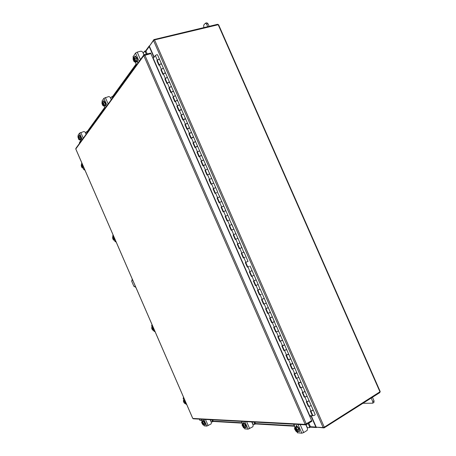 <?xml version="1.0" encoding="UTF-8"?>
<svg xmlns="http://www.w3.org/2000/svg" width="456" height="456" viewBox="0 0 456 456"><rect width="100%" height="100%" fill="white"/><g stroke="black" fill="none" stroke-linecap="round" stroke-linejoin="round"><path stroke-width="0.68" d="M161.475 64.393L161.527 63.914L160.432 63.982L159.23 64.912M157.252 60.391L158.431 59.411L159.532 59.354L161.475 63.84M165.465 73.501L165.528 73.04L164.439 73.131L163.231 74.037M161.247 69.511L162.439 68.554L163.527 68.48L165.477 72.971M169.461 82.616L169.529 82.177L168.452 82.279L167.232 83.174M165.249 78.643L166.446 77.702L167.529 77.605L169.484 82.109M173.457 91.736L173.536 91.314L172.459 91.434L171.234 92.311M169.25 87.78L170.453 86.857L171.53 86.743L173.491 91.251M177.452 100.861L177.544 100.457L176.478 100.599L175.241 101.46M173.251 96.917L174.466 96.016L175.537 95.885L177.498 100.4M181.454 109.993L181.551 109.611L180.49 109.765L179.254 110.608M177.259 106.066L178.484 105.182L179.544 105.034L181.511 109.554M185.461 119.13L185.564 118.765L184.509 118.936L183.261 119.763M181.271 115.214L182.503 114.348L183.557 114.188L185.524 118.714M189.462 128.273L189.576 127.925L188.533 128.113L187.273 128.928M185.278 124.374L187.57 123.342L189.536 127.879M193.475 137.421L193.595 137.091L192.557 137.296L191.292 138.094M191.275 138.048L189.286 133.511L190.545 132.707L191.583 132.508L193.555 137.051M197.482 146.57L197.613 146.262L196.582 146.49L195.31 147.265M193.31 142.705L195.601 141.679L197.573 146.228M201.495 155.73L201.632 155.439L200.611 155.684L199.329 156.442M197.328 151.876L199.62 150.85L201.598 155.41M205.513 164.895L204.641 164.884L203.353 165.631M201.352 161.053L203.644 160.033L205.622 164.593M209.532 174.067L207.377 174.819M207.366 174.785L205.365 170.219L206.659 169.484L207.668 169.216L209.652 173.787M213.55 183.238L211.407 184.013M209.401 179.43L211.698 178.41L213.682 182.987L211.698 178.41L208.996 179.658L211.008 184.252L213.71 183.004L215.722 187.593M216.748 192.517L215.437 193.213L213.419 188.613L215.728 187.604L213.02 188.847L215.032 193.441L216.748 192.517M221.599 201.609L219.467 202.418M219.461 202.396L217.455 197.813L219.758 196.81L221.753 201.398L219.758 196.81L217.05 198.041L219.062 202.641L221.776 201.41L223.788 206.009M225.623 210.797L223.503 211.63M221.491 207.03L223.793 206.015L221.08 207.241L223.092 211.846L225.811 210.621L223.793 206.015L225.788 210.615M228.878 220.197L227.544 220.846L225.526 216.235L227.829 215.232L225.11 216.452L227.128 221.052L228.878 220.197M233.689 229.197L231.585 230.069M231.58 230.058L229.562 225.458L230.901 224.819L231.87 224.449L233.871 229.06M237.718 238.408L235.627 239.297M233.187 234.88L235.205 239.491L237.935 238.288L235.912 233.671L233.187 234.88L235.912 233.671L237.912 238.288M243.778 252.231L239.959 242.9L237.223 244.102L239.246 248.714L241.976 247.522L239.668 248.526L237.65 243.909L239.959 242.9L237.935 238.288M245.083 257.19L243.287 257.948L245.083 257.19M243.715 257.765L241.691 253.148L244 252.139L241.27 253.331L243.287 257.948M249.141 266.446L247.768 267.011L245.744 262.394L248.053 261.379L245.311 262.565L247.334 267.182L249.141 266.446M252.088 270.642L254.129 275.253L251.82 276.262L249.797 271.645L251.86 270.676M255.856 285.473L258.187 284.504L256.158 279.887L258.187 284.504L255.873 285.519L253.849 280.902L255.907 279.91M261.328 294.268L259.926 294.77L257.908 290.164L260.216 289.138L257.463 290.301L259.487 294.929L261.328 294.268M264.263 298.429L266.304 303.035L263.99 304.044L261.972 299.432L264.007 298.395M268.327 307.703L270.368 312.303L268.048 313.306M266.019 308.678L268.06 307.646M272.392 316.983L274.432 321.583L273.537 322.135L272.118 322.597L270.094 317.98M270.083 317.957L272.112 316.897M276.461 326.262L278.496 330.868L276.176 331.86M274.153 327.237L276.461 326.222L273.697 327.357L275.726 331.996L277.983 331.255L278.496 330.868L276.473 326.239M280.531 335.553L282.566 340.153L280.246 341.151M278.217 336.522L279.648 336.089L280.229 335.428M284.607 344.85L286.642 349.45L284.316 350.442M282.287 345.813L283.729 345.397L284.601 344.799L284.293 344.696M288.682 354.152L290.717 358.747L288.391 359.738M286.362 355.11L287.81 354.711L288.676 354.095L288.357 353.976M292.758 363.455L294.793 368.055L292.467 369.041M290.438 364.412L291.891 364.03L292.752 363.398L292.427 363.261M296.839 372.769L298.874 377.363L296.542 378.355M294.513 373.726L295.978 373.356L296.833 372.706L296.497 372.546M300.92 382.088L302.955 386.682L302.111 387.355L300.624 387.668M298.594 383.04L300.065 382.687L300.914 382.02L300.567 381.843M305.007 391.413L307.042 396.002L306.204 396.697L304.705 396.988M302.681 392.359L304.158 392.023L304.996 391.339L304.642 391.14M309.094 400.738L311.129 405.333L310.297 406.039L308.792 406.313M306.763 401.685L308.25 401.365L309.082 400.664L308.723 400.448M312.879 415.644L314.395 415.393L315.216 414.664L313.187 410.075M310.849 411.016L312.349 410.713L313.169 409.995L312.799 409.762M276.171 326.16L272.403 316.96L269.633 318.088L271.662 322.723L274.432 321.583M259.954 289.15L258.187 284.515M239.941 242.911L241.76 247.619M231.87 224.449L229.146 225.663L231.163 230.269L233.888 229.06L229.653 219.997M219.752 196.798L217.575 192.421M260.205 289.161L262.246 293.767L260.216 289.144M248.035 261.391L244.006 252.139M243.988 252.145L246.029 256.756M161.51 63.874L159.532 59.354L158.825 59.286L156.881 60.688L158.876 65.248L160.825 63.857L161.527 63.914L163.51 68.44M152.994 58.396L155.319 55.558L156.818 54.72L157.531 54.788L159.514 59.308M165.511 73.006L163.527 68.48L162.826 68.428L160.871 69.808L162.872 74.368L164.833 73L165.528 73.04L167.512 77.571M169.512 82.137L167.529 77.605L166.833 77.571L164.872 78.934L166.867 83.494L168.84 82.148L169.529 82.177L171.519 86.708M173.519 91.28L171.53 86.743L170.846 86.725L168.868 88.059L170.869 92.625L172.852 91.303L173.536 91.314L175.526 95.851M177.526 100.428L175.537 95.885L174.859 95.88L172.87 97.196L174.87 101.768L176.865 100.462L177.544 100.457L179.533 105M181.539 109.577L179.544 105.034L178.872 105.045L176.877 106.334L178.877 110.911L181.551 109.611L183.546 114.16M185.552 118.737L183.557 114.188L182.89 114.211L180.884 115.482L182.885 120.059L185.564 118.765L187.558 123.319M189.565 127.897L187.57 123.342L186.909 123.382L184.891 124.63L186.897 129.213L189.576 127.925L191.571 132.485L188.904 133.79L190.91 138.373L193.595 137.091L195.59 141.656M197.602 146.239L195.601 141.679L194.951 141.748L192.916 142.95L194.923 147.533L197.613 146.262L199.614 150.833M201.626 155.422L199.62 150.85L196.929 152.122L198.941 156.704L201.632 155.439L203.638 160.01M203.011 160.136L200.948 161.293L202.96 165.881L205.656 164.622L203.644 160.033L203.011 160.136M209.674 173.799L207.668 169.216L207.041 169.336L204.972 170.47L206.984 175.064L209.68 173.81L211.692 178.393M251.547 270.915L249.358 271.804L251.387 276.427L254.129 275.253L252.105 270.63L251.547 270.915M254.135 275.259L256.158 279.876L253.411 281.05L255.434 285.673M262.246 293.778L264.275 298.401L261.516 299.558L263.545 304.186L265.768 303.377L266.304 303.035L264.275 298.412M266.31 303.046L268.333 307.669L265.574 308.82L267.604 313.449L269.838 312.662L270.368 312.303L268.339 307.68M278.508 330.885L280.531 335.508L277.761 336.636L279.796 341.276L282.059 340.558L282.566 340.153L280.543 335.525M282.577 340.176L284.601 344.799L281.825 345.922L283.86 350.567L286.14 349.866L286.642 349.45L284.612 344.822M286.647 349.467L288.676 354.095L285.895 355.213L287.935 359.858L290.221 359.185L290.717 358.747L288.688 354.118M290.723 358.769L292.752 363.398L289.97 364.509L292.005 369.155L294.793 368.055L292.763 363.426M294.804 368.077L296.833 372.706L294.046 373.806L296.081 378.463L298.874 377.363L296.845 372.734M298.885 377.391L300.914 382.02L298.121 383.114L300.162 387.771L302.482 387.161L302.955 386.682L300.926 382.048M302.966 386.711L304.996 391.339L304.528 391.829L302.203 392.428L304.243 397.085L306.569 396.503L307.042 396.002L305.013 391.373M307.053 396.036L309.082 400.664L308.621 401.172L306.284 401.747L308.324 406.404L310.667 405.846L311.129 405.333L309.1 400.699M311.14 405.367L313.169 409.995L312.713 410.52L310.365 411.067L312.411 415.735L309.59 415.707L153.091 58.368M312.81 415.484L312.411 415.735M308.723 406.165L308.324 406.404M304.642 396.845L304.243 397.085M300.567 387.532L300.162 387.771M296.491 378.229L296.081 378.463M292.416 368.927L292.005 369.155M288.34 359.63L287.935 359.858M284.27 350.345L283.86 350.567M280.206 341.059L279.796 341.276M276.142 331.78L275.726 331.996M272.078 322.512L271.662 322.723M268.02 313.243L267.604 313.449M263.961 303.981L263.545 304.186M259.909 294.724L259.487 294.929M251.803 276.228L251.387 276.427M247.756 266.994L247.334 267.182M237.65 243.92L237.223 244.102M229.573 225.486L229.146 225.663M225.543 216.275L225.11 216.452M221.508 207.075L221.08 207.241M217.478 197.875L217.05 198.041M213.454 188.681L213.02 188.847M209.429 179.499L208.996 179.658M205.405 170.316L204.972 170.47M201.387 161.139L200.948 161.293M197.368 151.968L196.929 152.122M193.355 142.808L192.916 142.95M189.343 133.648L188.904 133.79M185.335 124.494L184.891 124.63M181.328 115.345L180.884 115.482M177.321 106.202L176.877 106.334M173.32 97.065L172.87 97.196M169.319 87.934L168.868 88.059M165.317 78.808L164.872 78.934M161.321 69.688L160.871 69.808M157.331 60.574L156.881 60.688M135.842 287.36L133.87 286.265L131.693 281.255L132.246 279.083M133.87 286.265L131.693 281.255M132.268 279.123L131.881 281.158M134.058 286.18L135.814 287.303M362.959 403.281L372.717 403.207L372.797 401.65L371.212 398.054M372.797 401.65L374.045 400.858L372.461 397.262M374.045 400.858L373.96 402.414L372.717 403.207M207.725 26.67L206.585 24.088L205.474 23.148L203.741 25.063L203.764 27.622M209.15 26.328L208.016 23.746L206.585 24.088M205.474 23.148L206.899 22.811L208.016 23.746M152.087 329.289L153.786 328.696L152.087 329.289L153.376 330.52L154.373 330.053M152.709 328.998L152.538 328.599M152.908 326.667L151.905 327.134L151.688 327.739M151.677 327.91L151.871 328.787L153.569 328.195M152.971 328.474L152.823 327.824L153.313 327.596L152.823 327.83L151.905 327.134M153.188 328.975L153.558 329.523L154.048 329.289L153.558 329.523L153.376 330.52M153.336 330.127L152.84 330.264M151.7 327.647L152.201 327.505M152.281 327.568L152.954 328.48M153.17 328.987L153.353 330.036M155.091 331.803L153.951 331.193L153.609 330.412M152.144 327.026L151.637 325.863L151.99 324.552M183.739 402.209L185.564 401.884L183.739 402.209L184.526 403.269M186.071 403.058L185.096 403.594L184.589 403.315L185.82 402.483L185.347 402.745L184.976 402.203M184.6 399.661L183.62 400.191L183.352 400.955M184.606 401.035L185.085 400.778L184.606 401.041L183.62 400.191M184.606 401.041L184.754 401.696L185.341 401.377M185.09 403.269L185.096 403.594M184.754 401.696L183.523 401.702L183.363 400.721M183.386 400.642L183.95 400.636M184.036 400.716L184.737 401.702M184.959 402.209L185.113 403.195M186.413 404.455L185.324 403.463M183.848 400.066L183.169 398.493L183.5 397.13M306.079 424.827L307.276 427.568L309.499 427.654L309.499 426.639L308.148 423.556M309.499 426.639L310.2 426.2L308.849 423.117M310.2 426.2L310.023 427.255M295.938 426.879L296.816 426.406C298.845 427.597 299.62 429.073 299.136 430.84L298.594 431.137M296.104 426.713L297.198 426.958M297.261 426.998L298.726 428.936M298.76 429.016L298.954 430.874M298.954 430.914L298.754 428.976L297.226 426.958L295.91 426.879L294.644 427.66L296.104 427.335L295.368 427.791L295.961 427.739L297.226 426.958L295.961 427.739L297.489 429.763L297.694 431.701L298.959 430.914L297.073 431.729L295.368 427.791M298.754 428.976L297.489 429.763M296.987 431.541L295.853 431.131M294.73 429.295L296.263 431.513M294.644 427.66L294.616 428.8M297.454 430.909L297.073 431.729M296.651 428.931L297.437 430.732M296.702 431.718L296.132 431.387M294.975 427.768L296.679 431.701M294.593 428.623L294.975 427.802M295.363 427.825L296.514 428.748M299.518 431.188L299.119 430.852M299.353 430.578L299.347 431.707L298.395 431.262M303.514 424.747L303.006 424.718M297.004 426.44L296.2 426.639L296.189 425.459L297.722 426.839M305.89 424.872L307.572 428.703L307.144 430.413L303.679 432.584L301.832 433.2L297.38 432.755M303.451 424.787L302.909 424.713M296.902 426.206L296.719 425.539M251.986 421.965L253 424.302L254.551 424.393L254.02 422.079M254.63 423.476L255.269 423.094L254.841 422.119M255.269 423.094L255.189 424.017M243.436 423.544L244.239 423.767L243.265 423.709L243.988 423.293C245.619 424.371 246.263 425.665 245.926 427.169L245.396 427.42M244.285 423.806L245.488 425.488M245.516 425.556L245.755 427.175M245.755 427.209L245.51 425.522L244.256 423.767L243.105 424.445L244.359 426.2L244.604 427.888L245.755 427.209L244.114 427.916L242.632 424.525L244.262 423.772M245.51 425.522L244.359 426.2M244.057 427.785L243.401 427.637M242.096 425.226L243.646 427.842M242.341 424.473L242.09 425.186L242.113 424.388L243.304 424.103L242.638 424.496M243.265 423.709L242.113 424.388M244.359 427.198L244.114 427.916M243.658 425.482L244.342 427.044M243.84 427.91L243.521 427.728M242.341 424.507L243.817 427.893M242.632 424.525L243.544 425.323M246.109 426.919L246.143 427.916L245.356 427.443M243.532 423.481L243.493 422.461L244.695 423.67M251.786 421.96L253.24 425.288L252.829 426.77L248.104 429.181L244.764 428.862M249.643 421.84L249.096 421.811M244.291 423.385L244.028 422.655M210.353 419.725L211.248 421.789L212.462 421.857L211.943 419.811M212.479 421.042L213.066 420.711L212.69 419.851M213.066 420.711L213.049 421.526M202.749 421.27L203.336 420.899C204.676 421.88 205.234 423.025 205 424.342L204.505 424.547M202.88 421.11L203.496 421.315M203.536 421.35L204.544 422.832M204.573 422.894L204.829 424.325M204.835 424.359L204.567 422.866L203.513 421.315L201.677 421.863L203.513 421.315L202.458 421.914L203.513 423.464L203.781 424.958L204.835 424.359L203.376 424.986L202.071 421.982L202.817 422.683M204.567 422.866L203.513 423.464M203.33 424.889L202.994 424.901M201.843 421.942L201.706 422.746L203.057 424.946M201.672 422.53L201.677 421.868M203.536 424.348L203.376 424.986M202.909 422.826L203.513 424.211M201.843 421.971L203.142 424.969M205.149 424.103L205.211 424.992L204.567 424.547M202.977 421.053L202.92 420.158L203.9 421.23M210.165 419.714L211.447 422.661L211.054 423.966L206.807 426.098L204.208 425.853M208.215 419.605L207.719 419.583M203.718 421.07L203.484 420.495M85.523 132.97L86.212 134.149M87.176 132.821L86.452 131.79L85.654 132.856M87.022 131.653L87.609 132.154L86.971 132.343M79.156 135.871L79.618 135.683C80.689 136.384 81.134 137.558 80.951 139.205L80.296 139.405M79.481 135.802L80.324 136.92M80.353 136.982L80.752 138.727M80.746 138.778L80.473 139.416M79.464 135.78L78.307 136.127L79.458 135.78L80.341 136.942L80.758 138.766L79.606 139.114L80.758 138.766L80.29 139.416L79.139 139.764L78.649 139.325M77.851 136.68L78.728 139.416M79.287 138.322L79.304 139.365L78.022 136.418L78.307 136.127L79.19 137.29L79.606 139.114L79.321 139.376L79.994 139.177L79.184 139.57L78.073 136.532M79.19 137.29L80.341 136.942M78.711 139.393L79.139 139.764M78.022 136.418L78.58 136.692M78.66 136.8L79.247 138.157M79.162 135.865L79.281 135.107L79.857 135.723M81.088 138.544L81.196 140.015L80.604 139.376M78.016 135.375L79.515 133.141L83.938 131.522L85.152 132.126L86.099 134.303M81.333 139.365L81.077 138.795M110.62 98.194L111.395 99.522M112.621 97.829L111.794 96.695L110.757 98.063M112.398 96.575L113.099 97.094L112.387 97.293M103.455 101.449L103.957 101.278C105.228 102.024 105.712 103.358 105.416 105.279L104.652 105.541M103.797 101.386L104.783 102.594M104.817 102.663L105.233 104.68M105.228 104.743L104.834 105.541M103.774 101.357L102.497 101.716L103.774 101.357L104.806 102.623L105.239 104.726L103.962 105.085L105.239 104.726L104.641 105.558L103.369 105.917L102.663 105.268L101.956 103.552L102.218 102.229M101.899 102.72L101.979 102.298M103.529 102.982L103.962 105.085L103.62 105.416L102.155 102.047L102.492 101.716L103.529 102.982L104.806 102.623M103.62 105.416L104.361 105.205L103.364 105.917M102.15 102.076L102.817 102.332M101.973 102.326L103.444 105.661M102.913 102.446L103.58 103.979M103.62 104.167L103.597 105.399M103.421 105.644L102.754 105.382M103.352 101.477L103.558 100.639L104.219 101.3M105.61 104.481L105.672 106.214L104.983 105.501L105.689 105.307L105.547 104.983M101.99 101.152L103.9 98.285L108.847 96.524L110.204 97.225L111.275 99.687M104.059 101.26L104.042 100.975M105.895 105.684L105.689 105.307M143.161 53.107L144.073 54.72M146.41 54.127L144.694 51.14L143.304 52.964M145.321 51.066L146.182 51.591L145.384 51.79M147.202 53.928L146.182 51.591M135.01 56.806L135.523 56.669C137.062 57.484 137.592 59.035 137.119 61.315L136.207 61.674M135.318 56.766L136.504 58.089M136.538 58.163L136.971 60.545M136.96 60.619L136.384 61.663M137.592 61.355L137.307 61.343M135.289 56.738L133.859 57.097L135.289 56.738L136.526 58.111L136.977 60.597L135.546 60.961L136.977 60.597L136.19 61.697L134.765 62.056L133.636 60.916M133.066 58.738L133.203 57.855L133.163 59.599L133.825 61.218M133.203 57.855L133.528 57.775M135.096 58.476L135.546 60.961L135.124 61.383L133.431 57.524L133.859 57.097L135.096 58.476L136.526 58.111M135.124 61.383L135.956 61.172L134.765 62.056M133.431 57.553L134.258 57.764M133.198 57.883L134.891 61.714M134.372 57.889L135.136 59.645M135.181 59.873L135.096 61.36M134.862 61.691L134.041 61.474M134.691 56.886L135.027 55.963L135.797 56.675M137.398 60.323L137.364 62.421L136.549 61.617M133.004 56.892L135.535 53.067L137.21 52.115L141.149 51.14L142.677 51.99L143.914 54.823M135.483 56.681L135.512 56.213M137.672 61.976L137.222 61.144M311.63 420.512L311.932 421.207L306.181 424.775L305.919 424.177M193.333 418.807L192.757 418.351M75.844 149.066L75.878 148.365M144.421 55.227L144.181 54.686L143.782 55.666L150.885 53.569L311.653 420.66L305.167 424.371L306.181 424.775M144.181 54.686L150.697 53.056L150.993 53.728M80.53 141.155L79.378 142.751L79.566 143.292M199.375 419.132L199.927 420.403L201.894 420.535M311.214 415.695L316.242 427.169L323.133 427.568L324.296 427.181L380.241 391.618L218.555 24.652L154.555 39.9L324.296 427.181M154.555 39.9L153.501 40.498L149.368 46.204L154.145 57.103M153.803 57.553L152.743 57.821M149.676 45.623L149.209 46.609L153.928 57.382M79.697 142.306L80.461 140.989M149.722 45.72L153.889 39.604L217.66 24.282L217.831 24.675M154.094 40.071L153.889 39.604M309.852 416.539L311.003 415.986L315.837 427.027L316.909 427.386M309.55 415.855L309.875 415.655M316.823 427.204L324.073 427.916L323.851 427.403M201.991 420.757L200.515 420.455M379.711 392.103L379.905 392.548L324.073 427.916M113.629 240.073L115.237 239.896M113.567 238.83L113.424 238.505L112.786 238.75L112.575 237.519L112.746 236.932L113.778 236.533M113.071 237.245L113.704 238.072L113.578 237.428L114.08 237.234L113.578 237.428L112.746 236.932M112.786 238.75L114.336 237.827L113.424 238.505M114.553 238.323L113.937 238.562L114.308 239.109L114.809 238.915L114.308 239.115L114.205 240.295M113.544 240.004L113.002 239.246L113.937 238.562M114.131 239.805L113.704 240.112M112.575 237.519L112.997 237.205M113.92 238.573L114.137 239.696M116.2 242.125L115.003 241.475L114.45 240.198M112.991 236.835L112.706 236.179L113.014 234.965M83.117 165.91L82.485 166.115L82.821 167.996L83.71 167.711M82.279 167.848L82.821 167.996M82.165 166.497L81.464 166.6L81.236 165.163L81.367 164.644L82.422 164.308M82.12 166.394L82.906 165.425L82.268 165.613L82.131 164.986L82.644 164.821L81.367 164.644M82.855 166.668L83.368 166.497L82.855 166.668M82.12 167.728L81.681 167.095L82.468 166.126L82.713 167.312M82.713 167.432L82.348 167.876M82.268 165.613L81.464 166.6M81.225 165.294L81.584 164.844M81.652 164.872L82.251 165.625M85.01 170.27L83.796 169.586L83.072 167.916M81.618 164.565L81.647 163.294M229.83 219.832L225.811 210.621M217.717 192.187L215.716 187.627L217.734 192.193M157.314 60.124L155.319 55.558M161.316 69.261L159.315 64.689M165.323 78.398L163.322 73.826M169.33 87.541L167.323 82.969M173.337 96.689L171.331 92.118M177.344 105.849L175.343 101.266M181.363 115.009L179.35 110.426M185.375 124.174L183.369 119.592M189.394 133.346L187.382 128.757M193.412 142.523L191.406 137.934M197.437 151.705L195.424 147.117M201.461 160.894L199.449 156.3M205.491 170.088L203.473 165.488M209.521 179.288L207.503 174.688M213.55 188.493L211.538 183.888M217.586 197.704L215.568 193.099M221.627 206.921L219.604 202.31M225.663 216.138L223.645 211.527M229.704 225.367L227.686 220.755M233.751 234.601L231.728 229.984M237.798 243.84L235.775 239.218M241.845 253.08L239.822 248.457M245.898 262.331L243.874 257.708M249.956 271.588L247.927 266.959M254.009 280.845L251.98 276.216M258.073 290.113L256.038 285.479M262.132 299.387L260.102 294.747M266.196 308.661L264.166 304.021M270.265 317.946L268.231 313.3M274.33 327.231L272.295 322.591M278.405 336.528L276.37 331.882M282.481 345.83L280.44 341.179M286.556 355.133L284.515 350.482M290.632 364.447L288.591 359.79M294.713 373.76L292.672 369.103M298.8 383.08L296.759 378.423M302.887 392.411L300.84 387.748M306.973 401.742L304.927 397.079M311.066 411.084L309.02 406.41M309.761 415.65L153.244 58.282M153.951 331.193L154.778 330.97M152.452 325.624L151.637 325.863M185.495 403.851L186.418 403.856M184.087 398.481L183.169 398.493M301.832 433.2L298.002 424.45M293.835 424.222L295.186 427.323M297.124 431.746L297.62 432.881M300.168 424.564L303.679 432.584M248.104 429.181L244.792 421.578M241.634 421.412L242.763 424M244.467 427.91L244.918 428.948M249.204 421.851L249.586 421.874M246.628 421.68L249.666 428.646M243.88 423.305L244.182 423.128M206.807 426.098L203.883 419.377M201.415 419.241L202.379 421.469M203.872 424.906L204.311 425.91M207.868 419.623L208.164 419.64M205.479 419.463L208.158 425.619M78.039 135.244L78.409 136.093M79.903 139.536L80.797 141.594M82.297 139.536L79.515 133.141M80.769 132.462L83.266 138.202M80.889 139.274L81.236 139.165M102.024 100.97L102.389 101.808M104.088 105.712L105.136 108.123M107.046 105.501L103.9 98.285M105.336 97.493L108.157 103.968M133.061 56.601L133.454 57.502M135.375 61.902L136.64 64.798M139.154 61.343L135.535 53.067M137.21 52.115L140.459 59.548M136.566 61.657L137.359 61.457M143.782 55.666L75.804 148.964L192.791 418.437L305.167 424.371L143.782 55.666M306.312 423.972L144.831 55.085M199.984 420.426L199.426 419.132M79.595 143.252L79.378 142.751M153.501 40.498L323.133 427.568M218.15 24.601L379.99 391.926M149.209 46.609L145.914 51.152M136.293 64.416L112.871 96.706M104.863 107.753L87.415 131.801M213.191 421.105L242.113 422.775M255.406 423.538L294.337 425.79M310.348 426.713L315.837 427.027M115.003 241.475L115.704 240.973M113.396 235.661L112.706 236.179M83.796 169.586L84.394 168.857M82.097 163.567L81.504 164.308M159.201 64.837L157.234 60.352M163.202 73.969L161.23 69.477M167.204 83.106L165.232 78.609M171.211 92.254L169.233 87.746M175.218 101.403L173.24 96.883M179.225 110.557L177.247 106.031M183.238 119.711L181.254 115.186M187.256 128.877L185.267 124.345M195.293 147.225L193.298 142.677M199.312 156.408L197.317 151.854M203.336 165.596L201.341 161.036M211.396 183.985L209.395 179.413M223.497 211.612L221.485 207.024M235.621 239.292L233.603 234.68M268.054 313.318L266.03 308.706M276.182 331.877L274.164 327.265M280.252 341.168L278.234 336.556M284.327 350.464L282.304 345.853M288.397 359.761L286.379 355.156M292.478 369.069L290.455 364.458M296.554 378.383L294.536 373.772M300.635 387.697L298.617 383.091M304.722 397.022L302.704 392.416M308.809 406.347L306.791 401.742M312.896 415.684L310.878 411.078M315.216 414.664L313.187 410.029M229.847 219.832L227.829 215.232M193.583 137.068L191.583 132.508M207.662 169.199L205.656 164.622M235.912 233.671L233.888 229.06M252.105 270.625L250.076 266.008M272.397 316.943L270.374 312.32M186.681 404.455L186.299 404.455M310.2 427.215L309.499 427.654M297.403 432.795L296.879 431.61M295.043 427.409L293.647 424.211M255.303 423.989L254.665 424.371M244.775 428.891L244.353 427.922M242.672 424.057L241.515 421.401M213.123 421.509L212.542 421.846M204.214 425.875L203.809 424.941M202.316 421.504L201.33 419.235M87.096 131.596L86.452 131.79M80.752 141.662L79.834 139.553M78.341 136.116L78.01 135.352M112.507 96.495L111.794 96.695M105.068 108.22L103.985 105.741M102.309 101.887L101.973 101.124M145.492 50.947L144.694 51.14M136.532 64.951L135.215 61.942M133.403 57.804L132.987 56.846M192.74 418.42L75.781 149.021M305.765 424.867L193.258 418.802M75.827 148.428L143.8 54.959M149.226 45.913L145.584 50.941M136.122 64.017L112.603 96.495M104.709 107.399L87.187 131.602M213.18 421.447L242.278 423.162M255.366 423.932L294.53 426.229M310.268 427.158L316.43 427.517M81.573 163.39L81.863 163.026"/></g></svg>
